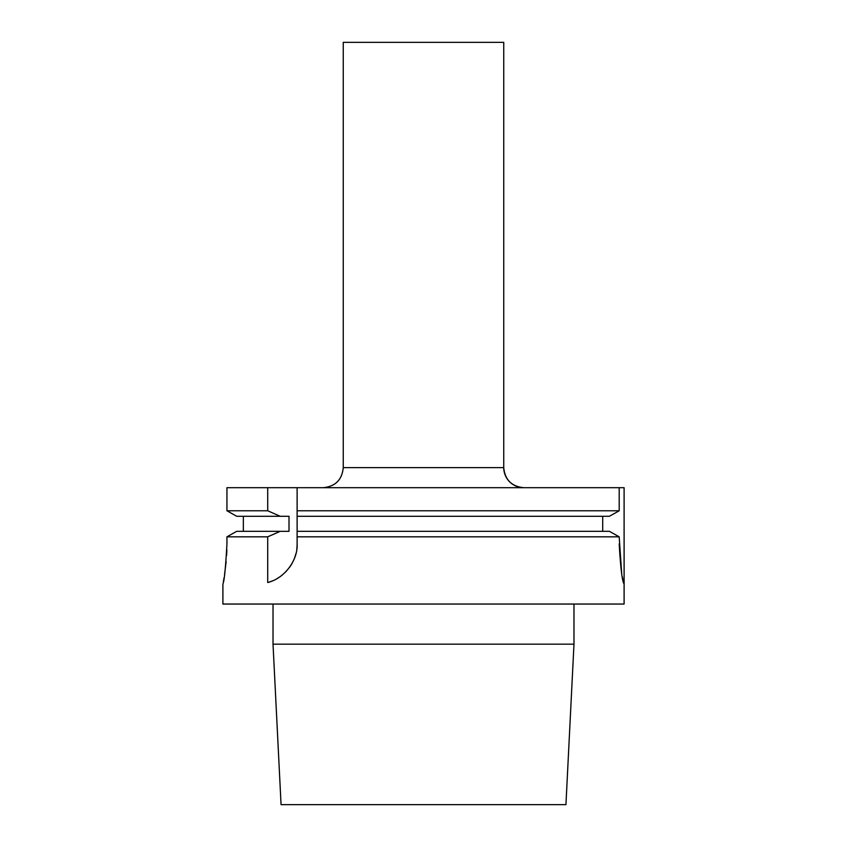 <?xml version="1.0" encoding="UTF-8"?>
<svg xmlns="http://www.w3.org/2000/svg" width="847" height="847" viewBox="0 0 847 847"><rect width="100%" height="100%" fill="white"/><g stroke="black" fill="none" stroke-linecap="round" stroke-linejoin="round"><path stroke-width="1.27" d="M609.395 516.278L619.189 510.773L609.395 516.278L297.117 516.278L297.117 487.692L297.117 510.773L619.189 510.773L619.189 487.692L267.716 487.692L267.716 510.773L280.198 516.278L236.694 516.278L226.943 510.773L226.943 487.692L267.716 487.692M503.743 467.629L343.257 467.629L343.257 42.35L503.743 42.35L503.743 467.629A20.063 20.063 0 0 0 523.806 487.692C511.62 486.506 504.928 479.815 503.743 467.629L503.743 42.35M297.117 510.773L297.117 543.859A40.116 40.116 0 0 1 296.799 548.877M295.878 553.779A40.116 40.116 0 0 1 294.343 558.533M292.173 563.17A40.116 40.116 0 0 1 289.335 567.617M286.434 571.132A40.116 40.116 0 0 1 285.82 571.778M281.712 575.462A40.116 40.116 0 0 1 277.213 578.522M272.459 580.883A40.116 40.116 0 0 1 267.716 582.524L267.716 536.829L280.198 531.323L289.007 531.323L289.007 516.278L280.198 516.278M609.395 531.323L297.117 531.323L297.117 536.829L619.189 536.829L609.395 531.323L619.189 536.829L621.698 573.578M236.694 516.278L226.943 510.773L267.716 510.773M236.694 531.323L226.943 536.829L236.694 531.323L280.198 531.323M243.354 531.323L243.354 516.278L243.354 531.323M226.943 543.859C225.588 568.231 224.233 581.603 222.899 583.985C224.233 581.593 225.588 568.221 226.943 543.859L226.943 536.829L267.716 536.829M602.704 531.323L602.704 516.278M223.375 581.54L223.523 580.682M223.714 579.655L224 578.035M224.529 574.795L226.149 561.561M226.615 555.325L226.858 549.851M619.189 487.692L624.101 487.692L624.101 604.049L222.899 604.049L222.899 583.985M297.117 543.859C298.049 560.015 284.708 578.385 267.716 582.524M622.259 576.659L622.905 579.75M623.328 581.603L623.593 582.641M623.964 583.827L624.101 583.985C622.227 581.582 620.607 568.21 619.189 543.859M273.02 644.165L281.066 804.65L565.934 804.65L573.98 644.165L273.02 644.165L273.02 604.049M573.98 644.165L573.98 604.049L573.98 644.165L565.934 804.65M343.257 467.629C342.072 479.815 335.38 486.506 323.194 487.692M624.101 604.049L624.101 583.985"/></g></svg>
